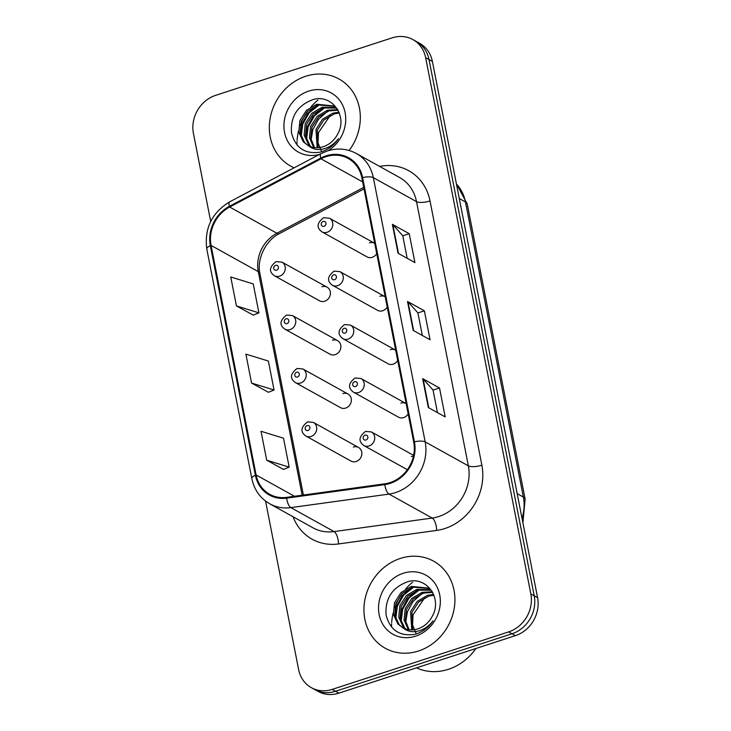 <?xml version="1.0" encoding="UTF-8"?>
<svg xmlns="http://www.w3.org/2000/svg" width="731" height="731" viewBox="0 0 731 731"><rect width="100%" height="100%" fill="white"/><g stroke="black" fill="none" stroke-linecap="round" stroke-linejoin="round"><path stroke-width="1.1" d="M337.567 340.609L292.446 315.564A7.785 6.89 119 0 1 295.662 322.947A7.785 6.89 119 0 1 290.088 329.599A7.785 6.89 119 0 1 284.889 329.169L330.01 354.215A7.785 6.89 -61 0 0 335.209 354.645A7.785 6.89 -61 0 0 340.783 347.993A7.785 6.89 -61 0 0 337.567 340.609A7.785 6.89 -61 0 0 332.367 340.18M348.047 394.036L302.926 368.991A7.785 6.89 119 0 1 306.143 376.374A7.785 6.89 119 0 1 300.569 383.026A7.785 6.89 119 0 1 295.379 382.596L340.491 407.642A7.785 6.89 -61 0 0 345.69 408.072A7.785 6.89 -61 0 0 351.264 401.42A7.785 6.89 -61 0 0 348.047 394.036A7.785 6.89 -61 0 0 342.848 393.607M358.528 447.463L313.407 422.417A7.785 6.89 119 0 1 316.624 429.801A7.785 6.89 119 0 1 311.05 436.453A7.785 6.89 119 0 1 305.86 436.023L350.971 461.069A7.785 6.89 -61 0 0 356.171 461.499A7.785 6.89 -61 0 0 361.744 454.846A7.785 6.89 -61 0 0 358.528 447.463A7.785 6.89 -61 0 0 353.329 447.034M327.086 287.182L281.965 262.137A7.785 6.89 119 0 1 285.181 269.52A7.785 6.89 119 0 1 279.607 276.172A7.785 6.89 119 0 1 274.408 275.742L319.529 300.788A7.785 6.89 -61 0 0 324.728 301.218A7.785 6.89 -61 0 0 330.302 294.566A7.785 6.89 -61 0 0 327.086 287.182A7.785 6.89 -61 0 0 321.887 286.753M385.191 296.768A7.785 6.89 -61 0 0 385.082 296.704L339.961 271.658A7.785 6.89 119 0 1 343.186 279.041A7.785 6.89 119 0 1 337.603 285.693A7.785 6.89 119 0 1 332.413 285.264L377.525 310.31A7.785 6.89 -61 0 0 382.724 310.739A7.785 6.89 -61 0 0 387.211 307.057M395.681 350.195A7.785 6.89 -61 0 0 395.562 350.131L350.451 325.085A7.785 6.89 119 0 1 353.667 332.468A7.785 6.89 119 0 1 348.093 339.12A7.785 6.89 119 0 1 342.894 338.691L388.006 363.736A7.785 6.89 -61 0 0 393.205 364.166A7.785 6.89 -61 0 0 397.691 360.484M406.162 403.622A7.785 6.89 -61 0 0 406.043 403.558L360.931 378.512A7.785 6.89 119 0 1 364.148 385.895A7.785 6.89 119 0 1 358.574 392.547A7.785 6.89 119 0 1 353.375 392.118L398.496 417.163A7.785 6.89 -61 0 0 403.686 417.593A7.785 6.89 -61 0 0 408.172 413.901M374.711 243.35A7.785 6.89 -61 0 0 374.601 243.277L329.48 218.231A7.785 6.89 119 0 1 332.706 225.614A7.785 6.89 119 0 1 327.123 232.275A7.785 6.89 119 0 1 321.932 231.846L367.044 256.892A7.785 6.89 -61 0 0 372.243 257.321A7.785 6.89 -61 0 0 376.73 253.63M385.082 296.704A7.785 6.89 -61 0 0 379.882 296.274M395.562 350.131A7.785 6.89 -61 0 0 390.372 349.701M406.043 403.558A7.785 6.89 -61 0 0 400.853 403.128M413.435 456.208A7.785 6.89 -61 0 0 411.334 456.555M374.601 243.277A7.785 6.89 -61 0 0 369.402 242.847M305.75 76.252A49.799 44.088 -61 0 0 270.059 118.842A49.799 44.088 -61 0 0 290.655 166.083A49.799 44.088 -61 0 0 294.154 167.801A49.799 44.088 -61 0 1 290.655 166.083A49.799 44.088 -61 0 1 270.059 118.842A49.799 44.088 -61 0 1 305.75 76.252A49.799 44.088 -61 0 1 339.001 79.003A49.799 44.088 -61 0 0 305.75 76.252M400.341 558.429A49.799 44.088 -61 0 0 364.659 601.01A49.799 44.088 -61 0 0 385.255 648.251A49.799 44.088 -61 0 0 418.507 651.001A49.799 44.088 -61 0 0 454.198 608.411A49.799 44.088 -61 0 0 433.593 561.17A49.799 44.088 -61 0 0 400.341 558.429A49.799 44.088 -61 0 0 364.659 601.01A49.799 44.088 -61 0 0 385.255 648.251A49.799 44.088 -61 0 0 418.507 651.001A49.799 44.088 -61 0 0 454.198 608.411A49.799 44.088 -61 0 0 433.593 561.17A49.799 44.088 -61 0 0 400.341 558.429M326.081 156.662A33.197 29.395 119 0 1 348.248 158.49A33.197 29.395 119 0 1 361.863 177.834L413.7 442.063A33.197 29.395 119 0 1 384.78 483.821L286.634 497.354A33.197 29.395 119 0 1 269.721 494.302A33.197 29.395 119 0 1 256.106 474.967L211.076 245.424A33.197 29.395 119 0 1 229.671 207.028L321.01 158.81A33.197 29.395 119 0 1 326.081 156.662M325.935 155.886A34.028 30.126 -61 0 0 320.735 158.088L229.397 206.306A34.028 30.126 -61 0 0 210.327 245.662L255.366 475.205A34.028 30.126 -61 0 0 286.653 498.149L384.798 484.626A34.028 30.126 -61 0 0 414.44 441.826L362.603 177.587A34.028 30.126 -61 0 0 325.935 155.886M265.563 501.082L298.613 669.55A31.122 27.559 -61 0 0 311.379 687.688L318.122 691.425A31.122 27.559 -61 0 0 338.901 693.143L515.392 635.641L512.011 633.768A31.122 27.559 -61 0 0 534.206 595.756L429.015 59.577A31.122 27.559 -61 0 0 416.25 41.448A31.122 27.559 -61 0 1 429.015 59.577L534.206 595.756A31.122 27.559 -61 0 1 512.011 633.768L335.529 691.27L512.011 633.768L508.639 631.895A31.122 27.559 -61 0 0 530.834 593.883L425.634 57.703A31.122 27.559 -61 0 0 412.878 39.575A31.122 27.559 -61 0 0 392.099 37.857L215.608 95.359A31.122 27.559 -61 0 0 193.423 133.371L210.702 221.438M314.75 689.552A31.122 27.559 -61 0 0 335.529 691.27A31.122 27.559 -61 0 1 314.75 689.552M428.32 407.542L445.188 416.908L439.514 387.978L422.646 378.612L428.32 407.542M437.458 412.613L433.026 390.016L423.121 378.978A8.297 2.659 168.9 0 0 422.646 378.612M433.035 390.089L439.514 387.978M398.048 253.246L414.916 262.612L409.241 233.682L392.373 224.316L398.048 253.246M407.185 258.317L402.754 235.72L392.849 224.682A8.297 2.659 168.9 0 0 392.373 224.316M402.763 235.793L409.241 233.682M413.189 330.394L430.056 339.76L424.382 310.83L407.514 301.464L413.189 330.394M422.326 335.465L417.885 312.868L407.98 301.83A8.297 2.659 168.9 0 0 407.514 301.464M417.904 312.941L424.382 310.83M349.126 150.485A49.799 44.088 -61 0 0 339.001 79.003A49.799 44.088 -61 0 1 349.126 150.485M311.379 687.688A31.122 27.559 -61 0 0 332.157 689.406L508.639 631.895M236.433 305.914L258.911 312.85L253.237 283.92L230.749 276.985L236.433 305.914L253.264 315.125M266.705 460.21L289.184 467.146L283.509 438.216L261.022 431.281L266.705 460.21L283.537 469.421M251.565 383.062L274.052 389.998L268.378 361.068L245.89 354.133L251.565 383.062L268.405 392.273M274.052 389.998L268.268 392.328M258.911 312.85L253.127 315.18M289.184 467.146L283.4 469.476M515.392 635.641A31.122 27.559 -61 0 0 537.577 597.629L432.386 61.45A31.122 27.559 -61 0 0 419.621 43.312L412.878 39.575M317.163 147.726L315.966 129.478L322.535 119.244L332.907 113.15L338.992 112.236M318.076 147.689L317.309 130.228L323.879 119.994L334.25 113.899L339.303 113.013M313.709 147.479L309.46 137.83L310.611 126.509L317.181 116.275L327.552 110.18L337.713 109.623M314.54 147.598L310.73 138.113L311.954 127.249L318.524 117.015L328.895 110.92L338.033 110.198M310.565 146.684L308.646 144.839L304.142 135.107L305.256 123.539L311.826 113.305L322.197 107.21L335.721 107.585M311.324 146.931L309.981 145.588L305.476 135.847L306.6 124.279L313.17 114.045L323.541 107.95L336.324 108.069M308.829 145.981A23.456 20.77 -61 0 0 323.321 146.684A23.456 20.77 -61 0 0 337.713 133.992C348.166 115.973 331.563 93.614 312.987 99.59C297.544 105.401 290.381 116.457 291.486 132.759C295.379 147.9 304.928 154.369 320.141 152.167L321.722 151.701C328.594 149.38 334.177 145.03 338.471 138.652C334.03 144.309 328.722 147.808 322.535 149.142C317.245 150.147 312.676 149.097 308.829 145.981L303.292 141.869L298.787 132.137L299.902 120.56L306.472 110.326L316.843 104.231L333.162 105.894L337.311 108.946M308.391 145.771L304.626 142.609L300.121 132.878L301.245 121.309L307.806 111.075L318.186 104.981L333.82 106.278M321.613 151.737L318.022 142.847L318.442 132.667L330.202 115.498M328 150.75A33.827 29.953 -61 0 0 344.164 108.983A33.827 29.953 -61 0 0 308.656 91.101A33.827 29.953 -61 0 0 284.396 131.617A33.827 29.953 -61 0 0 319.465 154.442M317.967 100.056A51.874 45.925 -61 0 0 311.059 106.799M307.44 111.432A51.874 45.925 -61 0 0 300.167 125.577M298.613 130.748A51.874 45.925 -61 0 0 297.078 140.315M297.005 141.558A51.874 45.925 -61 0 0 296.95 144.912M301.126 136.752L302.762 124.069L309.204 112.766L319.602 104.606M306.481 139.722L308.116 127.039L314.558 115.736L324.957 107.585M300.368 134.166L302.095 123.694L307.696 113.415L316.697 105.465M305.722 137.136L307.449 126.673L313.051 116.384L322.051 108.435M311.077 140.105L312.804 129.643L318.405 119.363L327.415 111.414M416.524 667.851A51.874 45.925 -61 0 0 448.405 669.313A51.874 45.925 -61 0 0 475.908 648.507M411.754 629.903L410.566 611.655L417.136 601.421L427.507 595.326L433.593 594.413M412.677 629.866L411.909 612.395L418.47 602.161L428.85 596.067L433.894 595.189M408.309 629.656L404.051 619.998L405.212 608.685L411.781 598.451L422.152 592.357L432.313 591.799M409.141 629.766L405.33 620.29L406.555 609.426L413.116 599.192L423.487 593.097L432.633 592.375M405.166 628.861L403.247 627.015L398.742 617.284L399.857 605.707L406.427 595.473L416.798 589.378L430.321 589.753M405.924 629.108L404.581 627.755L400.076 618.024L401.2 606.456L407.761 596.222L418.132 590.127L430.925 590.246M403.43 628.157A23.456 20.77 -61 0 0 417.922 628.852A23.456 20.77 -61 0 0 432.313 616.169C442.767 598.15 426.164 575.79 407.587 581.757C392.145 587.578 384.981 598.634 386.087 614.935C389.979 630.076 399.528 636.546 414.742 634.344L416.323 633.878C423.194 631.547 428.777 627.198 433.063 620.829C428.631 626.485 423.322 629.985 417.136 631.319C411.845 632.324 407.277 631.273 403.43 628.157L397.892 624.046L393.379 614.305L394.502 602.737L401.072 592.503L411.443 586.408L427.763 588.071L431.911 591.123M402.991 627.947L399.227 624.786L394.722 615.054L395.846 603.477L402.406 593.243L412.777 587.148L428.421 588.455M416.213 633.914L412.622 625.014L413.042 614.844L424.802 597.666M403.256 573.268A33.827 29.953 -61 0 0 379.142 614.588A33.827 29.953 -61 0 0 415.592 636.162A33.827 29.953 -61 0 0 439.715 594.842A33.827 29.953 -61 0 0 403.256 573.268M412.567 582.232A51.874 45.925 -61 0 0 405.659 588.976M402.041 593.609A51.874 45.925 -61 0 0 394.758 607.744M393.205 612.925A51.874 45.925 -61 0 0 391.679 622.492M391.606 623.735A51.874 45.925 -61 0 0 391.551 627.088M395.727 618.929L397.362 606.246L403.804 594.943L414.194 586.783M401.081 621.898L402.717 609.215L409.159 597.912L419.548 589.753M394.968 616.343L396.695 605.871L402.297 595.591L411.297 587.642M400.323 619.312L402.05 608.841L407.651 598.561L416.652 590.611M405.678 622.282L407.405 611.82L413.006 601.531L422.006 593.59M379.627 166.412A51.874 45.925 119 0 1 430.02 200.943L481.866 465.172A10.371 3.326 -11.1 0 1 468.361 465.857L416.515 201.628A41.503 36.742 -61 0 0 399.501 177.45L356.326 153.483A41.503 36.742 119 0 1 373.34 177.66A10.371 3.326 168.9 0 0 362.603 177.587M481.866 465.172A51.874 45.925 119 0 1 444.877 528.522A51.874 45.925 119 0 1 436.672 530.423L338.526 543.946A51.874 45.925 119 0 1 293.04 516.744M438.774 516.543A41.503 36.742 -61 0 0 468.361 465.857L425.177 441.889A41.503 36.742 119 0 1 389.029 494.083L290.883 507.616A41.503 36.742 119 0 1 269.739 503.805L312.914 527.782A41.503 36.742 -61 0 0 334.058 531.583L432.204 518.06A41.503 36.742 -61 0 0 438.774 516.543M356.326 153.483C347.225 148.621 337.548 147.781 327.296 150.97L320.909 153.674A10.371 2.86 62.2 0 0 320.735 158.088M320.909 153.674L229.571 201.893C211.78 212.822 204.187 228.547 206.8 249.061A10.371 3.326 -11.1 0 1 210.327 245.662M255.366 475.205A10.371 3.326 168.9 0 0 251.829 478.604C254.233 489.871 260.199 498.268 269.739 503.805M286.653 498.149A10.371 4.021 82.2 0 0 290.883 507.616L334.058 531.583A10.371 4.021 -97.8 0 1 338.526 543.946M229.571 201.893A10.371 2.86 62.2 0 0 229.397 206.306M384.798 484.626A10.371 4.021 82.2 0 0 389.029 494.083L432.204 518.06A10.371 4.021 -97.8 0 1 436.672 530.423M414.44 441.826A10.371 3.326 -11.1 0 1 425.177 441.889L373.34 177.66L416.515 201.628A10.371 3.326 -11.1 0 0 430.02 200.943M530.834 593.883L537.577 597.629M425.634 57.703L432.386 61.45M332.157 689.406L338.901 693.143M256.106 474.967L294.483 496.267M321.01 158.81L362.667 181.928M229.671 207.028L276.894 233.244A33.197 29.395 -61 0 0 258.299 271.64L302.159 495.207M363.736 187.401L276.894 233.244A18.677 5.154 -117.8 0 0 279.361 233.609C265.691 240.188 256.535 259.395 259.907 273.495L303.374 495.042M211.076 245.424L258.299 271.64A18.677 5.985 -11.1 0 1 259.907 273.495M413.636 330.65L407.98 301.83M398.505 253.502L392.849 224.682M428.777 407.797L423.121 378.978M522.025 518.37A41.503 36.742 -61 0 0 523.35 497.043L465.455 201.957A41.503 36.742 -61 0 0 456.427 184.002M459.278 198.521L465.455 201.957A20.751 6.652 -11.1 0 1 467.237 204.013L525.132 499.099A20.751 6.652 -11.1 0 0 523.35 497.043L517.173 493.617M323.129 221.456A2.595 2.294 -61 0 0 324.071 226.281A2.595 2.294 -61 0 0 323.129 221.456M276.556 270.187A2.595 2.294 -61 0 0 275.605 265.362A2.595 2.294 -61 0 0 276.556 270.187M333.61 274.883A2.595 2.294 -61 0 0 334.551 279.708A2.595 2.294 -61 0 0 333.61 274.883M344.091 328.31A2.595 2.294 -61 0 0 345.032 333.126A2.595 2.294 -61 0 0 344.091 328.31M354.572 381.728A2.595 2.294 -61 0 0 355.513 386.553A2.595 2.294 -61 0 0 354.572 381.728M369.054 445.974A7.785 6.89 119 0 1 363.855 445.544C358.236 441.323 358.802 436.608 365.555 431.4L371.412 431.939A7.785 6.89 119 0 1 374.628 439.313A7.785 6.89 119 0 1 369.054 445.974M365.052 435.155A2.595 2.294 -61 0 0 365.993 439.98A2.595 2.294 -61 0 0 365.052 435.155M287.036 323.605A2.595 2.294 -61 0 0 286.086 318.789A2.595 2.294 -61 0 0 287.036 323.605M297.517 377.032A2.595 2.294 -61 0 0 296.567 372.216A2.595 2.294 -61 0 0 297.517 377.032M307.998 430.458A2.595 2.294 -61 0 0 307.047 425.634A2.595 2.294 -61 0 0 307.998 430.458M206.8 249.061L251.829 478.604M364.038 188.909L279.361 233.609M456.363 183.682L467.237 204.013M522.903 522.829L525.132 499.099M321.932 231.846C316.304 227.624 316.87 222.909 323.623 217.692L329.48 218.231M281.965 262.137L276.108 261.597C269.264 266.952 268.697 271.667 274.408 275.742M332.413 285.264C326.784 281.051 327.351 276.336 334.113 271.119L339.961 271.658M342.894 338.691C337.274 334.478 337.832 329.763 344.593 324.546L350.451 325.085M353.375 392.118C347.755 387.896 348.321 383.181 355.074 377.973L360.931 378.512M407.35 469.686L363.855 445.544M413.609 455.367L371.412 431.939M292.446 315.564L286.589 315.024C279.745 320.37 279.178 325.085 284.889 329.169M302.926 368.991L297.069 368.451C290.225 373.797 289.668 378.512 295.379 382.596M313.407 422.417L307.55 421.878C300.715 427.224 300.149 431.939 305.86 436.023"/></g></svg>
